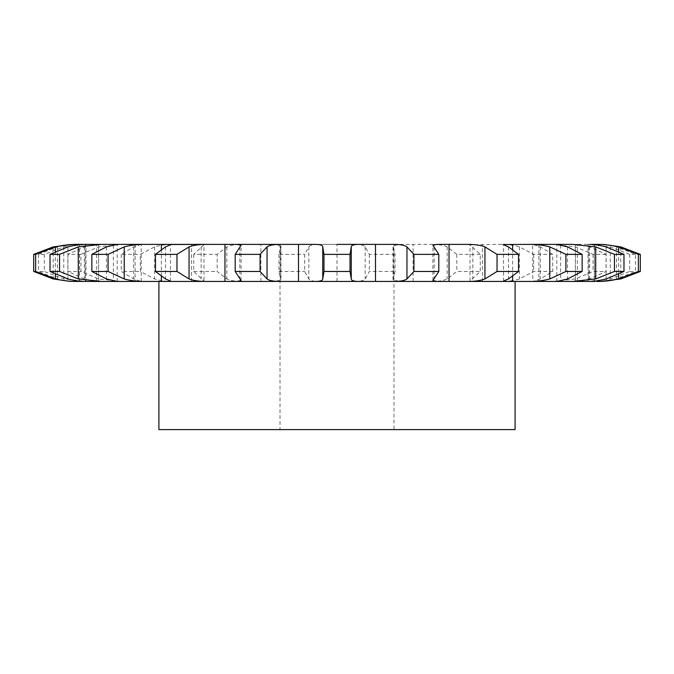 <?xml version="1.0" encoding="UTF-8"?>
<svg xmlns="http://www.w3.org/2000/svg" width="674" height="674" viewBox="0 0 674 674"><rect width="100%" height="100%" fill="white"/><g stroke="black" fill="none" stroke-linecap="round" stroke-linejoin="round"><path stroke-width="0.51" stroke-dasharray="3.37 2.53" d="M589.843 244.392L588.031 244.392L589.843 244.392M604.14 244.477L594.417 244.392L594.417 281.437L604.14 281.353M596.81 244.392L598.015 244.392C602.388 244.232 608.58 245.066 616.575 246.886L635.472 254.368L635.472 271.462L616.575 278.952C608.58 280.772 602.388 281.606 598.015 281.437L69.86 281.353M635.472 254.368L629.676 254.368L610.231 246.886L587.467 244.392L598.015 244.392L576.017 244.392C578.022 244.232 582.572 245.066 589.649 246.886L606.061 254.368L606.061 271.462L589.649 278.952C582.572 280.772 578.022 281.606 576.017 281.437L552.326 281.437L575.402 278.952L593.053 271.462L606.061 271.462M606.061 254.368L593.053 254.368L575.402 246.886L552.326 244.392L576.017 244.392L532.671 244.409L532.789 281.437L498.052 281.437C506.637 281.606 513.748 280.772 519.393 278.952L533.673 271.462L552.747 271.462L540.278 278.952L532.789 281.437M532.789 244.392L498.052 244.392L532.789 244.392L540.278 246.886L552.747 254.368L552.747 271.462M552.747 254.368L533.673 254.368L519.393 246.886C513.748 245.066 506.637 244.232 498.052 244.392L470.022 244.797L480.267 254.368L480.267 271.462L470.022 281.033L472.162 281.437L429.464 281.437C437.637 281.606 443.543 280.772 447.174 278.952L456.82 271.462L480.267 271.462M480.267 254.368L456.82 254.368L447.174 246.886C443.543 245.066 437.637 244.232 429.464 244.392L472.162 244.392L399.53 244.392L393.026 245.959L395.057 254.368L395.057 271.462L393.026 279.878L399.53 281.437L352.662 281.437C359.705 281.606 363.867 280.772 365.165 278.952L369.318 271.462L395.057 271.462M395.057 254.368L369.318 254.368L365.165 246.886C363.867 245.066 359.705 244.232 352.662 244.392L321.329 244.392C314.295 244.232 310.133 245.066 308.835 246.886L304.682 254.368L304.682 271.462L308.835 278.952C310.133 280.772 314.295 281.606 321.338 281.437L274.47 281.437L280.974 279.878L280.974 245.959L278.943 254.368L304.682 254.368M280.974 245.959L274.47 244.392L321.338 244.392L244.536 244.392C236.363 244.232 230.457 245.066 226.826 246.886L217.18 254.368L217.18 271.462L226.826 278.952C230.457 280.772 236.363 281.606 244.536 281.437L201.838 281.437L203.978 281.033L203.978 244.797L193.733 254.368L217.18 254.368M203.978 244.797L201.838 244.392L244.536 244.392L175.948 244.392C167.363 244.232 160.252 245.066 154.607 246.886L140.327 254.368L140.327 271.462L154.607 278.952C160.252 280.772 167.363 281.606 175.948 281.437L141.211 281.437L133.722 278.952L121.253 271.462L140.327 271.462M141.211 281.437L141.211 244.392L175.948 244.392L121.674 244.392L98.598 246.886L80.947 254.368L80.947 271.462L98.598 278.952L121.674 281.437L97.983 281.437C95.978 281.606 91.428 280.772 84.351 278.952L67.939 271.462L80.947 271.462M80.947 254.368L67.939 254.368L84.351 246.886C91.428 245.066 95.978 244.232 97.983 244.392L121.674 244.392L86.533 244.392L63.769 246.886L44.324 254.368L44.324 271.462L63.769 278.952L86.533 281.437L75.985 281.437C71.612 281.606 65.42 280.772 57.425 278.952L38.528 271.462L44.324 271.462M44.324 254.368L38.528 254.368L57.425 246.886C65.42 245.066 71.612 244.232 75.985 244.392L69.86 244.477M84.157 244.392L85.969 244.392L84.157 244.392M391.678 244.392L280.013 244.392L393.987 244.392L393.987 429.608L280.013 429.608L393.987 429.608M85.253 281.437L84.157 281.437L85.253 281.437L85.253 244.392M79.498 281.437L79.498 244.392M96.635 281.437L96.626 244.392M191.542 281.437L191.534 244.392M260.897 281.437L260.88 244.392M337.008 281.437L336.992 244.392M413.12 281.437L413.103 244.392M482.466 281.437L482.458 244.392M577.374 281.437L577.365 244.392M629.676 254.368L629.676 271.462L610.231 278.952L587.467 281.437L596.81 281.437M588.747 281.437L589.843 281.437L588.031 281.437L588.747 281.437L588.747 244.392M282.322 281.437L161.372 281.437M208.805 281.437L224.964 281.437M141.211 244.392L133.722 246.886L121.253 254.368L140.327 254.368M193.733 254.368L193.733 271.462L203.978 281.033M278.943 254.368L278.943 271.462L280.974 279.878M629.676 271.462L635.472 271.462M193.733 271.462L217.18 271.462M278.943 271.462L304.682 271.462M158.912 429.608L515.088 429.608M38.528 254.368L38.528 271.462M67.939 254.368L67.939 271.462M121.253 254.368L121.253 271.462M593.053 254.368L593.053 271.462M533.673 254.368L533.673 271.462M369.318 254.368L369.318 271.462M456.82 254.368L456.82 271.462M239.818 246.886L239.818 278.952M165.518 246.886L165.518 278.952M161.372 249.153L161.372 276.685M434.182 246.886L434.182 278.952M106.458 246.886L106.458 278.952M113.375 245.007L113.375 280.831M508.482 246.886L508.482 278.952M512.636 249.153L512.636 276.677M67.88 246.886L67.88 278.952M55.344 251.512L55.344 274.326M567.542 246.886L567.542 278.952M560.633 245.007L560.633 280.831M53.221 246.886L53.221 278.952M57.425 246.886L57.425 278.952M606.12 246.886L606.12 278.952M63.769 246.886L63.769 278.952M84.351 246.886L84.351 278.952M618.656 251.512L618.656 274.326M620.779 246.886L620.779 278.952M98.598 246.886L98.598 278.952M135.112 244.392L135.112 281.437M133.722 246.886L133.722 278.952M616.575 246.886L616.575 278.952M610.231 246.886L610.231 278.952M154.607 246.886L154.607 278.952M201.155 246.886L201.155 278.952M589.649 246.886L589.649 278.952M575.402 246.886L575.402 278.952M538.88 244.392L538.88 281.437M226.826 246.886L226.826 278.952M280.654 246.886L280.654 278.952M540.278 246.886L540.278 278.952M519.393 246.886L519.393 278.952M308.835 246.886L308.835 278.952M365.165 246.886L365.165 278.952M472.845 246.886L472.845 278.952M447.174 246.886L447.174 278.952M393.346 246.886L393.346 278.952M241.09 280.569L241.09 245.269M170.471 281.302L170.471 244.527M432.91 280.569L432.91 245.269M117.183 281.437L117.183 244.392M503.529 281.302L503.529 244.527M85.969 281.437L85.969 244.392M556.817 281.437L556.817 244.392M79.583 281.437L79.583 244.392M588.031 281.437L588.031 244.392M98.598 281.437L98.598 244.392M594.417 281.437L594.417 244.392M575.402 281.437L575.402 244.392M470.022 281.033L470.022 244.797M393.026 279.878L393.026 245.959M280.013 244.392L280.013 429.608"/><path stroke-width="1.01" d="M393.987 244.392L360.691 244.392C354.465 244.232 351.322 245.066 351.247 246.886L350.017 254.368L350.017 271.462L351.247 278.952C351.322 280.772 354.465 281.606 360.691 281.437L594.502 281.437M351.247 246.886L351.247 278.952M350.017 254.368L323.983 254.368L323.983 271.462L322.753 278.952C322.678 280.772 319.535 281.606 313.309 281.437L282.322 281.437C274.63 281.606 269.541 280.772 267.047 278.952L260.071 271.462L235.201 271.462L241.09 280.569L237.037 281.437L282.322 281.437M350.017 271.462L323.983 271.462M73.618 244.392L53.221 246.886L33.7 254.368L35.646 254.368L55.344 246.886C63.55 245.066 70.829 244.232 77.19 244.392L313.309 244.392C319.535 244.232 322.678 245.066 322.753 246.886L323.983 254.368M337 244.392L360.691 244.392M391.678 244.392L391.678 244.392C399.37 244.232 404.459 245.066 406.953 246.886L413.929 254.368L438.799 254.368L432.91 245.269L436.963 244.392L465.195 244.392C473.662 244.232 480.242 245.066 484.935 246.886L497.033 254.368L497.033 271.462L484.935 278.952C480.242 280.772 473.662 281.606 465.195 281.437L504.346 281.437C502.534 281.606 503.908 280.772 508.482 278.952L518.533 271.462L497.033 271.462M503.529 244.527L527.312 244.392C535.813 244.232 543.303 245.066 549.773 246.886L565.916 254.368L565.916 271.462L549.773 278.952C543.303 280.772 535.813 281.606 527.312 281.437L556.859 281.437L567.542 278.952L582.142 271.462L565.916 271.462M565.916 254.368L582.142 254.368L567.542 246.886L556.859 244.392L527.312 244.392L572.529 244.392L595.706 246.886L614.461 254.368L614.461 271.462L595.706 278.952L572.529 281.437L589.843 281.437C593.069 281.606 598.495 280.772 606.12 278.952L623.972 271.462L614.461 271.462M614.461 254.368L623.972 254.368L606.12 246.886C598.495 245.066 593.069 244.232 589.843 244.392L596.81 244.392C603.171 244.232 610.45 245.066 618.656 246.886L638.354 254.368L638.354 271.462L618.656 278.952C610.45 280.772 603.171 281.606 596.81 281.437M600.357 244.392L596.81 244.392L604.14 244.477L620.779 246.886L640.3 254.368L638.354 254.368M594.502 244.392L596.81 244.392M113.367 244.392L113.375 245.007M161.364 244.392L161.372 249.153M224.956 244.392L224.964 281.437L237.037 281.437L169.654 281.437L208.805 281.437C200.338 281.606 193.758 280.772 189.065 278.952L176.967 271.462L155.467 271.462L165.518 278.952C170.092 280.772 171.466 281.606 169.654 281.437L208.805 281.437M322.753 246.886L322.753 278.952M161.372 276.685L161.372 281.437L169.654 281.437L117.141 281.437L146.688 281.437C138.187 281.606 130.697 280.772 124.227 278.952L108.084 271.462L91.858 271.462L106.458 278.952L117.141 281.437L84.157 281.437L101.471 281.437L78.294 278.952L59.539 271.462L50.028 271.462L67.88 278.952C75.505 280.772 80.931 281.606 84.157 281.437L69.86 281.353L53.221 278.952L33.7 271.462L35.646 271.462L55.344 278.952C63.55 280.772 70.829 281.606 77.19 281.437L73.618 281.437M560.625 281.437L560.633 280.831M512.628 281.437L512.636 276.677M449.036 281.437L449.044 244.392M436.963 281.437L391.678 281.437C399.37 281.606 404.459 280.772 406.953 278.952L413.929 271.462L438.799 271.462L432.91 280.569L436.963 281.437M360.691 281.437L313.309 281.437M235.201 254.368L241.09 245.269L237.037 244.392L282.322 244.392C274.63 244.232 269.541 245.066 267.047 246.886L260.071 254.368L235.201 254.368L235.201 271.462M170.471 244.527L208.805 244.392C200.338 244.232 193.758 245.066 189.065 246.886L176.967 254.368L155.467 254.368L155.467 271.462M169.654 244.392C171.466 244.232 170.092 245.066 165.518 246.886L155.467 254.368M170.471 281.302L169.654 281.437M91.858 254.368L106.458 246.886L117.141 244.392L146.688 244.392C138.187 244.232 130.697 245.066 124.227 246.886L108.084 254.368L91.858 254.368L91.858 271.462M50.028 254.368L67.88 246.886C75.505 245.066 80.931 244.232 84.157 244.392L101.471 244.392L78.294 246.886L59.539 254.368L50.028 254.368L50.028 271.462M504.346 244.392C502.534 244.232 503.908 245.066 508.482 246.886L518.533 254.368L497.033 254.368M503.529 281.302L504.346 281.437M640.3 254.368L640.3 271.462L620.779 278.952L600.382 281.437M640.3 271.462L638.354 271.462M515.088 281.437L515.088 429.608L158.912 429.608L158.912 281.437M413.929 254.368L413.929 271.462M260.071 254.368L260.071 271.462M176.967 254.368L176.967 271.462M108.084 254.368L108.084 271.462M438.799 254.368L438.799 271.462M59.539 254.368L59.539 271.462M518.533 254.368L518.533 271.462M35.646 254.368L35.646 271.462M582.142 254.368L582.142 271.462M33.7 254.368L33.7 271.462M623.972 254.368L623.972 271.462M375.494 244.392L375.494 281.437M406.953 246.886L406.953 278.952M298.506 244.392L298.506 281.437M267.047 246.886L267.047 278.952M189.065 246.886L189.065 278.952M124.227 246.886L124.227 278.952M113.375 280.831L113.375 281.437M78.294 246.886L78.294 278.952M484.935 246.886L484.935 278.952M512.636 244.392L512.636 249.153M55.344 246.886L55.344 251.512M55.344 274.326L55.344 278.952M549.773 246.886L549.773 278.952M560.633 244.392L560.633 245.007M595.706 246.886L595.706 278.952M618.656 246.886L618.656 251.512M618.656 274.326L618.656 278.952"/></g></svg>
